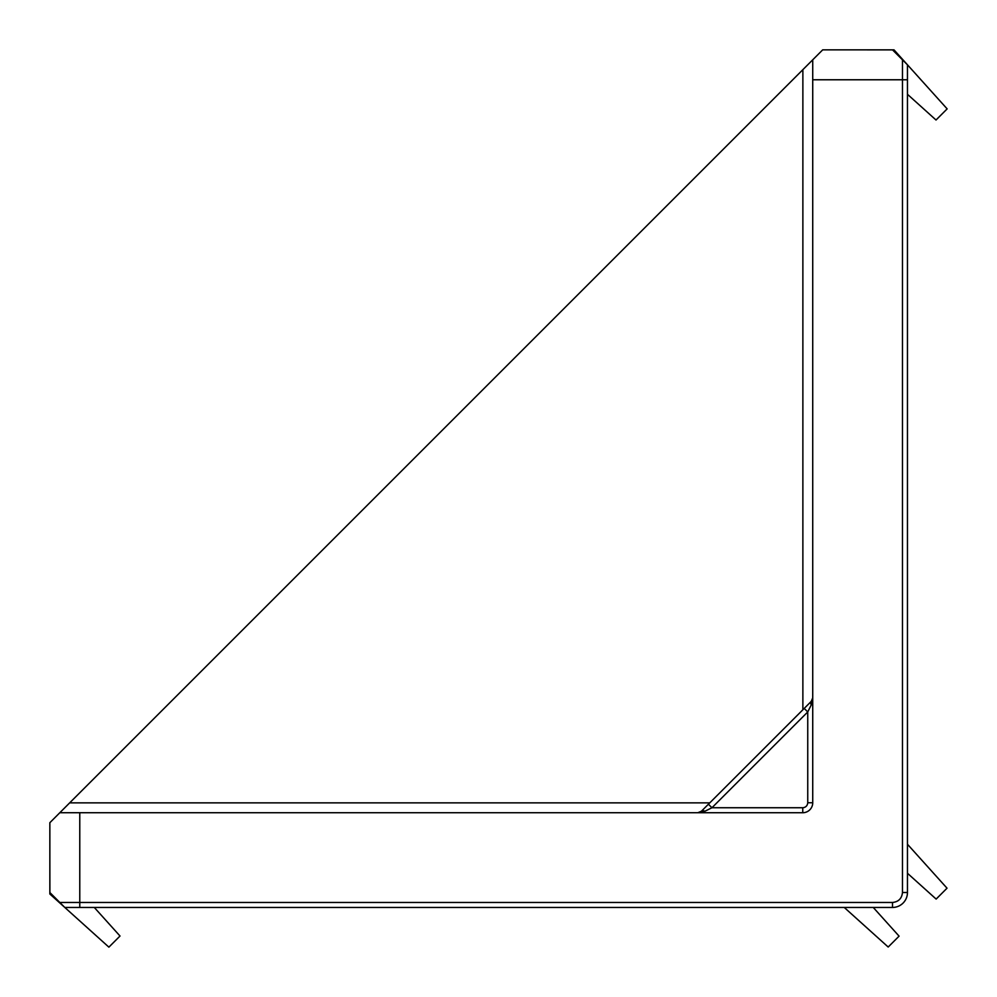 <?xml version="1.0" encoding="UTF-8"?>
<svg xmlns="http://www.w3.org/2000/svg" width="997" height="997" viewBox="0 0 997 997"><rect width="100%" height="100%" fill="white"/><g stroke="black" fill="none" stroke-linecap="round" stroke-linejoin="round"><path stroke-width="1.5" d="M822.699 49.85L857.956 49.85L822.699 49.85L802.872 69.665L812.729 59.82L812.729 802.759A9.97 9.97 0 0 1 802.759 812.729L59.82 812.729L69.665 802.872L49.85 822.699L49.85 857.956L49.85 822.699M802.872 709.752L802.872 69.665L69.665 802.872L709.752 802.872M902.472 59.82L892.539 49.887L857.956 49.85L893.997 49.85L907.457 64.805L902.472 59.82L902.472 892.502C901.836 898.521 898.521 901.836 892.502 902.472L79.772 902.472L79.772 812.729M94.291 907.457L120.014 936.021L108.885 947.15L64.805 907.457L49.887 892.539L49.85 857.956L49.85 893.997L64.805 907.457L892.502 907.457A14.955 14.955 0 0 0 907.457 892.502L907.457 64.805L947.15 108.885L936.021 120.014L907.457 94.291M812.729 697.85L811.259 701.365A4.985 2.879 45 0 0 811.259 704.891L812.729 697.838M701.365 811.259L697.838 812.729L704.891 811.259A4.985 2.879 -135 0 0 701.365 811.259L804.218 708.418L807.744 711.945L811.259 704.891M704.891 811.259L711.945 807.744L708.418 804.218M804.218 708.418L811.259 701.365M907.457 873.26L936.146 899.082L947.025 888.19L907.457 844.247M873.26 907.457L899.082 936.146L888.19 947.025L844.247 907.457M812.729 79.772L907.457 79.772M59.82 902.472L79.772 902.472L79.772 907.457M812.729 802.759L807.744 802.759L807.744 711.945L711.945 807.744L802.759 807.744L802.759 812.729M804.155 807.545L802.759 807.744C805.763 807.433 807.42 805.763 807.744 802.759M892.502 902.472L892.502 907.457A14.955 14.955 0 0 0 907.457 892.502L902.472 892.502"/></g></svg>
